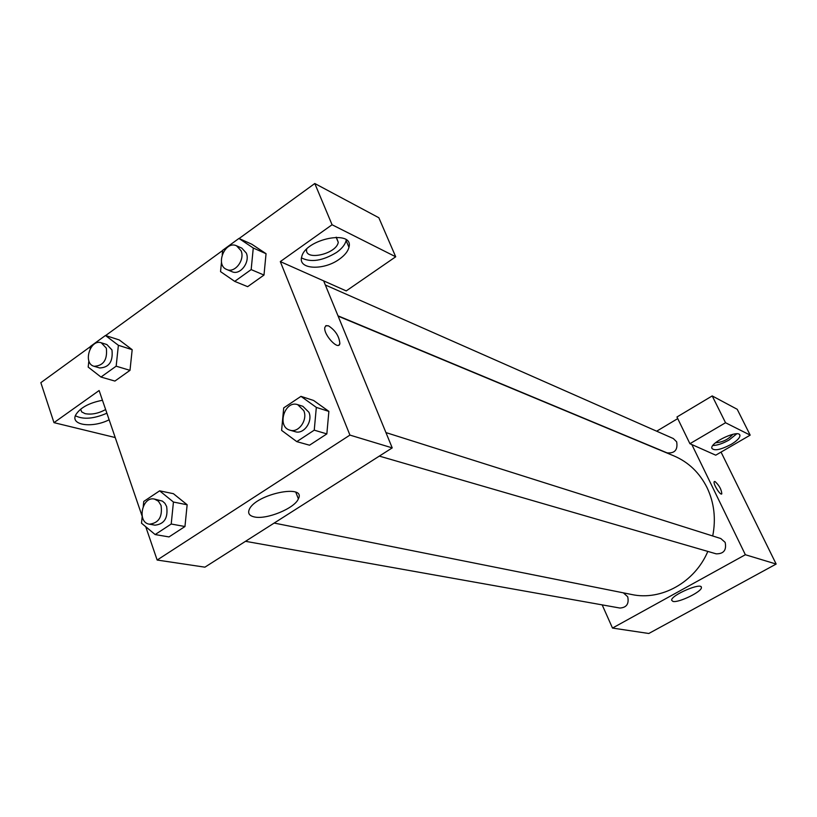 <?xml version="1.0" encoding="UTF-8"?>
<svg xmlns="http://www.w3.org/2000/svg" width="817" height="817" viewBox="0 0 817 817"><rect width="100%" height="100%" fill="white"/><g stroke="black" fill="none" stroke-linecap="round" stroke-linejoin="round"><path stroke-width="1.23" d="M721.043 452.087L776.15 564.057L648.8 633.492L612.495 628.069L602.17 604.876M672.932 601.414L671.625 600.229C670.931 595.164 702.109 581.857 701.405 587.525C702.16 591.579 678.6 603.048 672.932 601.414M691.836 444.55L715.743 455.181L750.18 435.134L725.537 422.736L689.916 443.702L691.836 444.55L745.359 554.733L776.15 564.057M745.359 554.733L612.495 628.069M721.666 493.968L721.809 493.836C721.472 489.465 719.205 485.359 715.018 481.53C719.215 485.359 721.472 489.465 721.809 493.836C720.553 496.103 712.649 483.327 714.262 481.642L714.405 481.509M731.144 444.387C720.604 449.85 714.16 451.137 711.821 448.227C710.034 442.385 739.456 428.956 739.926 435.41C739.977 437.81 737.057 440.802 731.144 444.387M712.853 445.51C717.357 445.377 722.739 443.549 728.999 440.046L736.74 433.827M732.869 434.297C728.274 439.495 722.504 442.314 715.569 442.753M750.18 435.134L737.22 409.297L712.21 395.928L676.956 416.997L689.916 443.702M725.537 422.736L712.21 395.928M656.664 431.202L677.742 418.61M337.993 315.822L667.091 452.873C674.781 453.517 677.977 449.83 676.66 441.813L673.32 438.545L325.329 284.98M245.508 541.314L619.929 608.042C626.608 607.572 629.202 603.814 627.701 596.757L623.391 592.856M379.323 456.1L716.162 553.834C723.709 553.926 726.711 550.107 725.159 542.376L720.788 538.536L385.941 432.581M712.72 535.983C716.07 518.887 714.201 502.802 707.103 487.739C699.597 472.767 688.557 462.167 673.984 455.927L338.126 316.148M274.175 523.064L631.745 594.521C661.198 600.955 694.828 582.378 707.818 551.414M323.644 280.864L346.234 290.913L395.704 256.783L332.07 224.757L280.302 261.593L323.644 280.864L392.221 447.89L204.904 567.172L157.15 560.043L145.743 526.72M395.704 256.783L378.843 217.741L314.79 183.508L239.105 238.523M222.643 250.492L105.638 335.552M90.411 346.633L40.85 382.662L53.973 422.655L99.123 390.526L142.138 516.191M346.786 240.321L346.194 240.729M105.628 409.542C98.459 413.473 91.627 414.852 85.111 413.657L81.7 411.921L80.617 409.184M75.368 415.751C83.222 419.734 93.72 418.886 106.884 413.218M109.131 419.775C92.719 428.261 70.354 425.381 75.644 415.046C79.984 407.836 88.92 402.904 102.452 400.269M336.318 237.206L338.269 242.332C336.379 254.22 303.955 261.317 306.681 249.144M301.483 257.896C310.92 262.706 322.633 260.878 336.624 252.402C341.966 248.572 345.121 244.62 346.112 240.535L346.224 239.871M339.433 259.132C323.655 270.866 297.541 269.579 301.698 256.844C305.446 238.758 354.272 229.158 348.961 247.296C347.96 251.36 344.784 255.302 339.433 259.132M332.07 224.757L314.79 183.508M115.217 437.544L53.973 422.655M116.157 366.179L129.995 370.346L114.911 381.069L129.995 370.346L132.18 349.686L119.302 339.964L132.18 349.686L118.383 345.295L116.157 366.179L100.971 377.046L88.185 367.078L88.859 360.848M143.261 506.295L143.761 501.444L159.632 490.833L173.408 493.693L187.154 504.753M159.632 490.833L173.439 502.036L171.213 524.024L184.959 526.526L169.017 536.922L184.959 526.526L187.144 504.783L173.408 493.693M300.973 396.357L316.322 407.397L314.249 430.161L296.785 441.629L281.61 430.385L283.713 407.887L300.973 396.357L313.616 400.473L328.883 411.38M314.249 430.161L326.841 433.909L309.531 445.204L326.841 433.909L328.873 411.411L313.616 400.473M222.234 254.536L222.663 250.278L238.932 238.452L253.27 248.011L251.166 269.6L263.993 275.053L247.663 286.665L263.993 275.053L266.046 253.719L251.799 244.222L266.056 253.689M280.302 261.593L349.931 435.093L157.15 560.043M254.301 516.926C249.226 515.772 247.582 513.219 249.369 509.246C256.007 494.009 306.681 483.541 298.358 498.85C294.794 508.297 266.516 519.908 254.301 516.926M349.931 435.093L392.221 447.89M338.963 345.029L339.852 343.528C339.239 336.349 335.45 330.446 328.485 325.83C335.46 330.446 339.249 336.338 339.852 343.528C338.8 351.259 323.123 334.47 324.839 327.372L326.044 325.636L328.485 325.83L325.728 325.799M289.984 430.181L295.172 431.682C303.699 434.705 313.064 421.562 308.928 412.299L302.872 406.304L297.725 404.67C284.633 399.891 276.442 426.882 289.984 430.181C298.542 433.214 307.938 419.999 303.801 410.696L297.725 404.67M316.322 407.397L328.873 411.411M296.785 441.629L309.531 445.204M171.213 524.024L155.148 534.563L141.504 523.186L142.199 516.477M149.348 524.177L154.985 525.178C164.329 524.136 168.22 517.917 166.648 506.54L164.932 503.333L162.43 501.107L154.444 499.075C142.056 495.99 136.664 522.512 149.348 524.177C158.723 523.125 162.624 516.875 161.051 505.447L158.416 501.199L154.444 499.075M173.439 502.036L187.144 504.783M155.148 534.563L169.017 536.922M251.166 269.6L234.704 281.375L220.539 271.622L221.489 262.094M226.789 269.508L232.059 271.704C240.055 275.656 250.4 262.155 246.295 253.045L241.812 248.123L236.583 245.815C225.104 240.116 214.769 265.147 226.789 269.508C234.806 273.47 245.192 259.898 241.076 250.748L236.583 245.815M238.932 238.452L251.799 244.222M253.27 248.011L266.046 253.719M234.704 281.375L247.663 286.665M90.176 348.767L90.432 346.418L105.454 335.491L118.383 345.295M94.067 366.292L99.735 367.967C109.11 367.487 113.195 361.482 111.96 349.931L106.884 344.56L101.257 342.783C90.166 338.687 82.588 363.483 94.067 366.292C103.473 365.802 107.568 359.766 106.333 348.165L101.257 342.783M105.454 335.491L119.302 339.964M100.971 377.046L114.911 381.069M701.405 587.525L701.057 586.79M739.926 435.41L739.569 434.705M336.124 237.206L338.269 242.332M348.961 247.296L346.112 240.535M298.358 498.85L295.856 492.314"/></g></svg>
